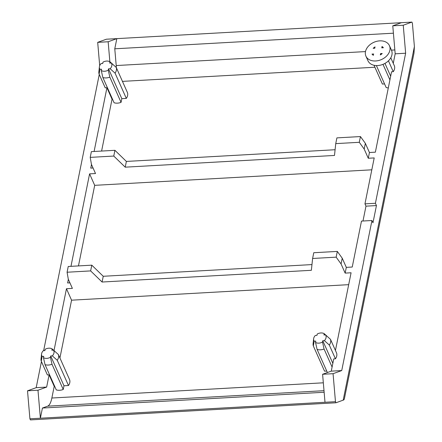 <?xml version="1.0" encoding="UTF-8"?>
<svg xmlns="http://www.w3.org/2000/svg" width="442" height="442" viewBox="0 0 442 442"><rect width="100%" height="100%" fill="white"/><g stroke="black" fill="none" stroke-linecap="round" stroke-linejoin="round"><path stroke-width="0.66" d="M315.339 335.461A6.519 4.768 -24 0 0 313.621 338.787A6.519 4.768 -24 0 0 314.185 341.202L315.798 341.113L315.527 342.439A6.519 4.768 -24 0 0 322.505 342.047L322.776 340.721L324.389 340.633A6.519 4.768 -24 0 0 325.544 334.887L323.931 334.981L324.196 333.649A6.519 4.768 -24 0 0 317.223 334.041L316.953 335.368L315.339 335.461M43.277 350.699A6.519 4.768 -24 0 0 41.559 354.025A6.519 4.768 -24 0 0 42.117 356.44L43.736 356.351L43.465 357.683A6.519 4.768 -24 0 0 50.443 357.291L50.708 355.959L52.327 355.871A6.519 4.768 -24 0 0 53.482 350.13L51.869 350.219L52.134 348.887A6.519 4.768 -24 0 0 45.156 349.279L44.891 350.611L43.277 350.699M101.102 63.571A6.519 4.768 -24 0 0 99.384 66.902A6.519 4.768 -24 0 0 99.942 69.317L101.561 69.223L101.29 70.554A6.519 4.768 -24 0 0 108.268 70.162L108.533 68.83L110.146 68.742A6.519 4.768 -24 0 0 111.307 63.002L109.693 63.09L109.959 61.758A6.519 4.768 -24 0 0 102.98 62.151L102.715 63.482L101.102 63.571M313.621 338.787L313.102 343.683A9.199 6.729 -24 0 0 313.334 345.953L324.566 371.181L326.732 371.059M59.93 357.959L71.565 300.184L348.683 284.665M68.488 385.523A9.199 6.729 -24 0 0 69.643 379.783L58.41 354.556A9.199 6.729 -24 0 1 57.256 360.296L68.488 385.523L63.985 385.778L63.239 389.485A9.199 6.729 -24 0 1 56.261 389.877L45.029 364.644L43.465 357.683M54.67 386.297L54.217 386.325L49.112 374.855L46.648 387.087L36.183 387.673L27.514 390.805L29.918 418.801L30.41 419.9L335.953 402.784L343.688 399.966L344.301 399.181L413.999 53.068L414.397 46.548L412.397 23.199L411.905 22.1L403.242 25.233L405.64 53.222L375.418 203.276L364.959 203.861L365.976 206.16L362.987 221.006M46.648 387.087L37.979 390.22L40.382 418.215L42.426 408.043L47.614 406.17A22.078 6.939 86.8 0 0 51.863 398.015L54.217 386.325M375.418 203.276L376.44 205.569L372.971 222.801L371.954 220.503L341.732 370.556L331.268 371.147L333.732 358.915L335.445 358.816A9.199 6.729 156 0 0 336.6 353.075L330.478 339.312A9.199 6.729 -24 0 1 329.318 345.058L335.445 358.816M371.954 220.503L361.49 221.094L352.235 267.034L346.307 267.366L342.224 258.189L337.312 251.415L313.765 252.73L312.61 258.476L311.367 270.3L102.085 282.024L103.246 276.278L91.792 265.167L68.245 266.487L67.085 272.228L68.306 279.211L72.389 288.388L66.46 288.72L54.012 350.512M335.434 350.456L351.081 272.775L345.152 273.106L346.307 267.366M331.268 371.147L322.599 374.275L325.003 402.27L29.918 418.801M69.924 282.847L67.615 282.974L68.35 279.316M364.959 203.861L374.208 157.921L368.28 158.258L364.197 149.081L359.285 142.302L335.738 143.622L334.495 155.446L125.219 167.17L113.765 156.059L90.218 157.374L91.433 164.363L95.516 173.535L89.588 173.866L70.969 266.333M93.052 167.993L90.748 168.126L91.483 164.468M99.384 66.902L98.859 71.792A9.199 6.729 -24 0 0 99.096 74.063L105.224 87.825L106.936 87.726L94.096 151.479M99.268 74.444L43.636 350.677M41.443 361.573L36.183 387.673M41.559 354.025L41.034 358.921A9.199 6.729 -24 0 0 41.272 361.191L47.399 374.954L49.112 374.855M66.46 288.72L71.565 300.184M376.38 65.571L386.148 87.505A9.199 6.729 -24 0 0 388.308 87.908M374.031 65.272L382.391 84.052L384.557 83.93M126.313 98.395A9.199 6.729 -24 0 0 127.467 92.654L116.235 67.427A9.199 6.729 -24 0 1 115.08 73.168L126.313 98.395L121.81 98.649L121.058 102.356A9.199 6.729 -24 0 1 114.086 102.748L102.853 77.516L101.29 70.554M101.594 151.059L112.041 99.196L112.495 99.174M390.8 57.808L394.424 65.946A9.199 6.729 156 0 1 393.269 71.687L391.557 71.786L375.363 152.181L369.435 152.512L365.352 143.341L360.445 136.561L336.898 137.882L335.738 143.622M411.905 22.1L401.447 22.686L392.778 25.818L395.176 53.814L393.258 63.328M368.28 158.258L369.435 152.512M405.64 53.222L395.176 53.814M116.362 67.709A22.078 6.939 86.8 0 0 116.213 65.549L114.776 48.802L116.826 38.631L108.157 41.763L109.865 61.709M112.041 99.196L106.936 87.726M89.588 173.866L94.693 185.336L371.816 169.811M78.466 265.913L94.693 185.336M341.732 370.556L333.064 373.689L335.467 401.684L335.953 402.784M37.979 390.22L27.514 390.805M401.447 22.686L106.362 39.216L97.693 42.349L99.693 65.676M108.157 41.763L97.693 42.349M333.064 373.689L322.599 374.275M335.467 401.684L325.003 402.27M403.242 25.233L392.778 25.818M324.141 392.258L42.426 408.043M393.408 33.194L114.776 48.802M376.44 205.569L365.976 206.16M345.152 273.106L341.064 263.935L342.224 258.189M341.064 263.935L336.158 257.156L337.312 251.415M336.158 257.156L312.61 258.476M311.969 264.587L103.246 276.278M102.085 282.024L90.632 270.907L91.792 265.167M90.632 270.907L67.085 272.228M364.197 149.081L365.352 143.341M359.285 142.302L360.445 136.561M335.097 149.733L126.373 161.429L114.92 150.313L91.372 151.634L90.218 157.374M125.219 167.17L126.373 161.429M113.765 156.059L114.92 150.313M99.942 69.317L99.096 74.063M102.853 77.516A9.199 6.729 -24 0 0 109.831 77.129L121.058 102.356M108.268 70.162L109.831 77.129M108.533 68.83L121.81 98.649M115.08 73.168L110.146 68.742M111.307 63.002L116.235 67.427M109.959 61.758L112.522 64.062M388.441 60.836L393.269 71.687M380.595 53.593L382.214 53.504A6.519 4.768 -24 0 1 380.33 54.924L380.595 53.593L381.004 54.504M384.965 63.405L390.667 76.206M382.021 46.52A6.519 4.768 -24 0 1 382.418 46.775A6.519 4.768 -24 0 1 383.369 47.758L381.755 47.852L382.021 46.52L383.181 47.504M374.777 48.239L373.164 48.333A6.519 4.768 -24 0 1 375.048 46.913L374.777 48.239M372.009 54.073L373.623 53.985L373.352 55.311A6.519 4.768 -24 0 1 372.009 54.073M382.987 64.35L389.916 79.914M379.711 40.868A12.879 9.42 -24 0 0 365.921 56.156A12.879 9.42 -24 0 0 381.518 59.521A12.879 9.42 -24 0 0 389.457 45.681A12.879 9.42 -24 0 0 379.711 40.868M42.117 356.44L41.272 361.191M45.029 364.644A9.199 6.729 -24 0 0 52.007 364.258L63.239 389.485M50.443 357.291L52.007 364.258M50.708 355.959L63.985 385.778M57.256 360.296L52.327 355.871M53.482 350.13L58.41 354.556M52.134 348.887L54.697 351.191M329.318 345.058L324.389 340.633M322.776 340.721L332.843 363.335M325.544 334.887L330.478 339.312M314.185 341.202L313.334 345.953M315.527 342.439L317.091 349.407L327.395 372.545M317.091 349.407A9.199 6.729 -24 0 0 324.069 349.014L332.097 367.042M322.505 342.047L324.069 349.014M324.196 333.649L326.76 335.948M365.921 56.156L367.965 60.742A12.879 9.42 -24 0 0 383.562 64.107A12.879 9.42 -24 0 0 391.496 50.266L389.457 45.681M323.334 382.811L51.863 398.015M374.904 67.234L122.445 81.378M343.185 400.17L414.397 46.548M324.008 390.684L47.614 406.17M394.844 49.94L391.435 50.134M365.484 51.587L116.213 65.549"/></g></svg>
